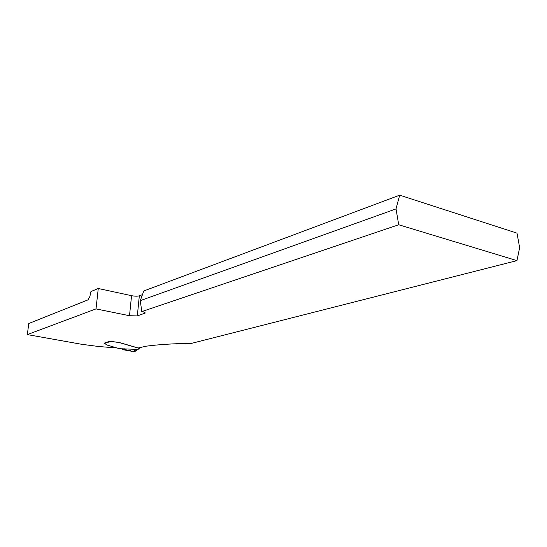 <?xml version="1.0" encoding="UTF-8"?>
<svg xmlns="http://www.w3.org/2000/svg" width="547" height="547" viewBox="0 0 547 547"><rect width="100%" height="100%" fill="white"/><g stroke="black" fill="none" stroke-linecap="round" stroke-linejoin="round"><path stroke-width="0.82" d="M117.496 348.036L98.549 346.49L81.694 344.302L27.35 334.593L28.759 323.516L88.019 299.859L89.886 296.46L90.952 291.53L98.269 288.501L96.012 308.898L27.35 334.593M104.026 343.222L109.749 341.239L119.246 342.484L138.165 347.988L146.152 346.189C158.623 344.528 173.789 343.578 191.662 343.331L516.956 260.618L398.708 224.755L142.008 311.51C144.237 312.009 145.29 312.535 145.167 313.089L137.331 315.906L129.509 315.728L96.012 308.898M98.269 288.501L131.547 295.681C134.822 296.296 137.413 296.344 139.328 295.818L142.446 294.669M399.679 195.176L396.028 208.913L140.271 300.645L143.793 290.963L399.679 195.176L517.004 233.138L519.65 247.668L516.956 260.618M396.028 208.913L398.708 224.755M141.776 311.462L140.271 300.645M110.296 341.342L119.239 342.566L139.02 348.316L139.328 348.924L137.55 349.403L119.513 348.706L107.342 345.123L103.834 343.01M139.239 348.323L139.964 348.131L139.328 348.924M122.227 349.143L123.437 349.786L134.521 351.742M122.795 349.636L124.791 348.76M137.639 349.383L134.118 351.803M123.485 349.335L130.384 350.689C133.133 352.302 134.658 351.871 134.952 349.389M144.634 312.364L144.517 313.52M139.328 295.818L137.331 315.906M131.547 295.681L129.509 315.728M110.672 341.492L104.32 343.386M136.853 349.512L139.143 348.897M139.02 348.316L139.075 347.742M139.225 348.446L139.3 347.68M134.535 351.735L138.172 349.232"/></g></svg>
